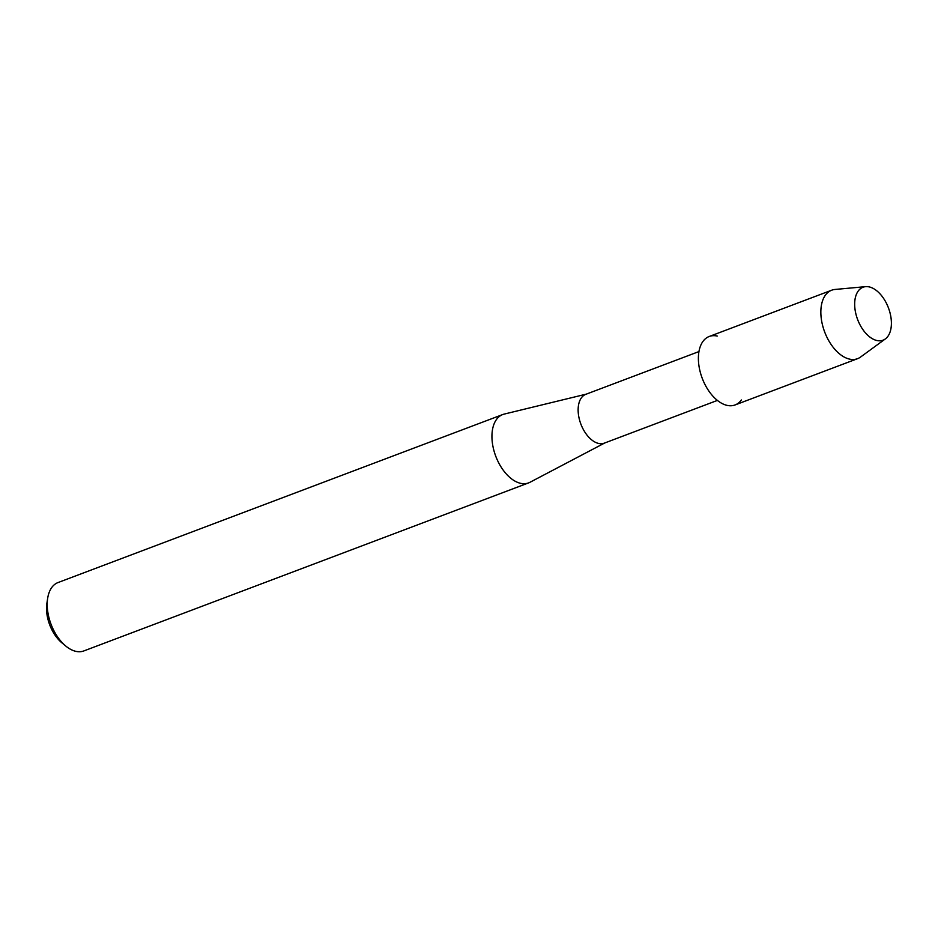 <?xml version="1.0" encoding="UTF-8"?>
<svg xmlns="http://www.w3.org/2000/svg" width="938" height="938" viewBox="0 0 938 938"><rect width="100%" height="100%" fill="white"/><g stroke="black" fill="none" stroke-linecap="round" stroke-linejoin="round"><path stroke-width="1.41" d="M876.842 340.506A28.292 16.474 69.3 0 0 891.006 317.759A28.292 16.474 69.3 0 0 869.221 286.911A28.292 16.474 69.3 0 0 855.069 309.657A28.292 16.474 69.3 0 0 876.842 340.506A28.292 16.474 69.3 0 0 885.355 338.923A28.292 16.474 69.3 0 0 889.388 310.654A28.292 16.474 69.3 0 0 869.221 286.911A28.292 16.474 69.3 0 0 865.61 286.653A28.292 16.474 69.3 0 0 855.55 312.448A28.292 16.474 69.3 0 0 876.842 340.506M717.218 336.062A36.594 21.304 69.3 0 0 698.904 365.48A36.594 21.304 69.3 0 0 727.079 405.38A36.594 21.304 69.3 0 0 741.36 399.975M698.951 351.574L585.851 394.3A26.1 15.196 69.3 0 0 579.426 419.556A26.1 15.196 69.3 0 0 598.596 443.44A26.1 15.196 69.3 0 0 604.307 443.135L717.406 400.409M586.367 394.112L504.21 414.092A36.547 21.269 69.3 0 0 502.756 414.537A36.547 21.269 69.3 0 0 493.74 449.888A36.547 21.269 69.3 0 0 520.59 483.328A36.547 21.269 69.3 0 0 528.575 482.906A36.547 21.269 69.3 0 0 529.97 482.284L604.811 442.947M502.756 414.537L58.027 582.557A36.547 21.269 69.3 0 0 47.674 598.256A36.547 21.269 69.3 0 0 65.707 645.989A36.547 21.269 69.3 0 0 75.861 651.347A36.547 21.269 69.3 0 0 83.857 650.925L528.575 482.906M47.674 598.256L46.9 603.216A30.274 17.623 69.3 0 0 61.838 642.776L65.707 645.989M865.61 286.653L835.008 289.455A36.594 21.304 69.3 0 0 831.666 290.217A36.594 21.304 69.3 0 0 822.649 325.615A36.594 21.304 69.3 0 0 849.535 359.113A36.594 21.304 69.3 0 0 857.531 358.691A36.594 21.304 69.3 0 0 860.545 357.05L885.355 338.923M831.666 290.217L709.21 336.484A36.594 21.304 69.3 0 0 700.194 371.882A36.594 21.304 69.3 0 0 727.079 405.38A36.594 21.304 69.3 0 0 735.075 404.946L857.531 358.691"/></g></svg>
